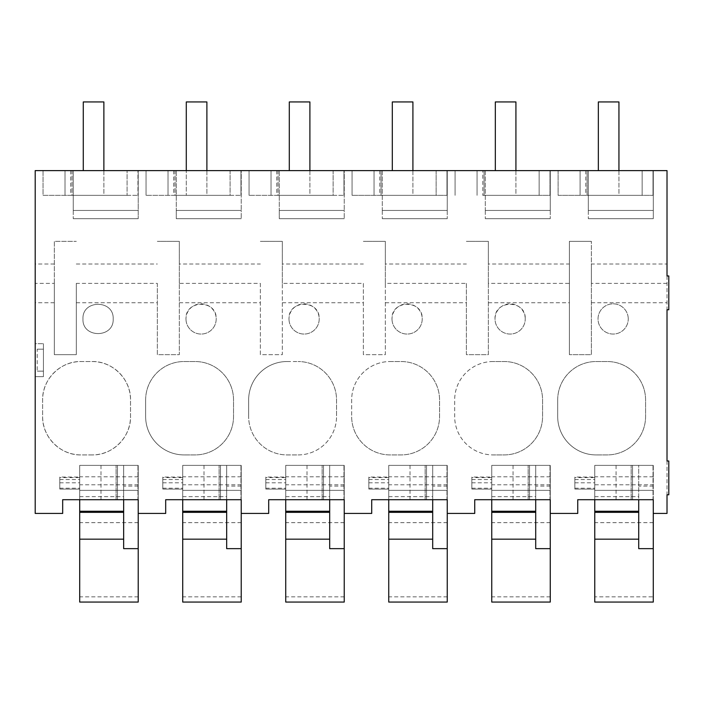 <?xml version="1.0" encoding="UTF-8"?>
<svg xmlns="http://www.w3.org/2000/svg" width="704" height="704" viewBox="0 0 704 704"><rect width="100%" height="100%" fill="white"/><g stroke="black" fill="none" stroke-linecap="round" stroke-linejoin="round"><path stroke-width="0.53" stroke-dasharray="3.52 2.64" d="M569.395 283.386L569.395 354.658L569.395 241.349L591.369 241.349L569.395 241.349L569.395 283.386L488.356 283.386L488.356 354.658L466.382 354.658L466.382 283.386L385.343 283.386L385.343 354.658L363.37 354.658L363.37 283.386L282.33 283.386L282.33 354.658L260.357 354.658L260.357 283.386L179.318 283.386L179.318 354.658L157.335 354.658L157.335 283.386L76.305 283.386L76.305 354.658L54.322 354.658L54.322 283.386L35.2 283.386L35.2 513.436L62.674 513.436L62.674 499.708L79.702 499.708L79.702 465.37L79.702 602.061M35.2 283.386L35.2 170.614L667.014 170.614L667.014 513.436L653.277 513.436L653.277 465.37L594.766 465.37L594.766 602.061M35.2 376.64L35.2 343.675L43.437 343.675L35.2 343.675L35.2 376.64L43.437 376.64L43.437 343.675L43.437 376.64L35.2 376.64M667.014 283.386L591.369 283.386L591.369 354.658L569.395 354.658L591.369 354.658L591.369 241.349L591.369 264.009L667.014 264.009M138.213 513.436L138.213 465.37L79.702 465.37L79.702 499.708L138.213 499.708L138.213 465.37L138.213 513.436L165.686 513.436L165.686 499.708L241.226 499.708L241.226 465.37L241.226 513.436L268.699 513.436L268.699 499.708L344.238 499.708L344.238 465.37L344.238 513.436L371.712 513.436L371.712 499.708L447.251 499.708L447.251 465.37L447.251 513.436L474.725 513.436L474.725 499.708L550.264 499.708L550.264 465.37L550.264 513.436L577.738 513.436L577.738 499.708L594.766 499.708L594.766 465.37L638.722 465.37L638.722 499.708M550.264 513.436L550.264 465.37L491.753 465.37L491.753 602.061M550.264 602.061L550.264 465.37L491.753 465.37L491.753 499.708L491.753 465.37L535.709 465.37L535.709 499.708M447.251 513.436L447.251 465.37L388.74 465.37L388.74 602.061M447.251 602.061L447.251 465.37L388.74 465.37L388.74 499.708L388.74 465.37L432.696 465.37L432.696 499.708M344.238 513.436L344.238 465.37L285.727 465.37L285.727 602.061M344.238 602.061L344.238 465.37L285.727 465.37L285.727 499.708L285.727 465.37L329.683 465.37L329.683 499.708M241.226 513.436L241.226 465.37L182.714 465.37L182.714 602.061M241.226 602.061L241.226 465.37L182.714 465.37L182.714 499.708L182.714 465.37L226.67 465.37L226.67 499.708M628.25 318.947A15.11 15.11 0 0 0 613.14 303.838A15.11 15.11 0 0 0 598.03 318.947A15.11 15.11 0 0 0 613.14 334.057A15.11 15.11 0 0 0 628.25 318.947A15.11 15.11 0 0 1 613.14 334.057A15.11 15.11 0 0 1 598.03 318.947A15.11 15.11 0 0 1 613.14 303.838A15.11 15.11 0 0 1 628.25 318.947M390.113 361.53L401.104 361.53A38.456 38.456 0 0 1 439.56 399.986L439.56 416.469A38.456 38.456 0 0 1 401.104 454.925L390.113 454.925A38.456 38.456 0 0 1 351.657 416.469A38.456 38.456 0 0 0 390.113 454.925L401.104 454.925A38.456 38.456 0 0 0 439.56 416.469L439.56 399.986A38.456 38.456 0 0 0 401.104 361.53L390.113 361.53A38.456 38.456 0 0 0 351.657 399.986L351.657 416.469L351.657 399.986A38.456 38.456 0 0 1 390.113 361.53M493.126 361.53A38.456 38.456 0 0 0 454.67 399.986L454.67 416.469A38.456 38.456 0 0 0 493.126 454.925A38.456 38.456 0 0 1 454.67 416.469L454.67 399.986A38.456 38.456 0 0 1 493.126 361.53L504.117 361.53A38.456 38.456 0 0 1 542.573 399.986L542.573 416.469A38.456 38.456 0 0 1 504.117 454.925L493.126 454.925L504.117 454.925A38.456 38.456 0 0 0 542.573 416.469L542.573 399.986A38.456 38.456 0 0 0 504.117 361.53L493.126 361.53M525.237 318.947A15.11 15.11 0 0 0 510.127 303.838A15.11 15.11 0 0 0 495.018 318.947A15.11 15.11 0 0 0 510.127 334.057A15.11 15.11 0 0 0 525.237 318.947A15.11 15.11 0 0 1 510.127 334.057A15.11 15.11 0 0 1 495.018 318.947C494.094 299.464 526.161 299.464 525.237 318.947M298.091 454.925A38.456 38.456 0 0 0 336.547 416.469A38.456 38.456 0 0 1 298.091 454.925L287.1 454.925A38.456 38.456 0 0 1 248.644 416.469A38.456 38.456 0 0 0 287.1 454.925L298.091 454.925M336.547 399.986L336.547 416.469L336.547 399.986A38.456 38.456 0 0 0 298.091 361.53A38.456 38.456 0 0 1 336.547 399.986M287.1 361.53L298.091 361.53L287.1 361.53A38.456 38.456 0 0 0 248.644 399.986L248.644 416.469L248.644 399.986A38.456 38.456 0 0 1 287.1 361.53M145.631 399.986L145.631 416.469A38.456 38.456 0 0 0 184.087 454.925A38.456 38.456 0 0 1 145.631 416.469L145.631 399.986A38.456 38.456 0 0 1 184.087 361.53L195.078 361.53A38.456 38.456 0 0 1 233.534 399.986L233.534 416.469A38.456 38.456 0 0 1 195.078 454.925L184.087 454.925L195.078 454.925A38.456 38.456 0 0 0 233.534 416.469L233.534 399.986A38.456 38.456 0 0 0 195.078 361.53L184.087 361.53A38.456 38.456 0 0 0 145.631 399.986M92.066 454.925L81.074 454.925C60.526 455.462 42.09 437.017 42.618 416.469L42.618 399.986C42.09 379.438 60.526 361.002 81.074 361.53L92.066 361.53C112.614 361.002 131.05 379.438 130.522 399.986L130.522 416.469C131.05 437.017 112.614 455.462 92.066 454.925L81.074 454.925A38.456 38.456 0 0 1 42.618 416.469L42.618 399.986A38.456 38.456 0 0 1 81.074 361.53L92.066 361.53A38.456 38.456 0 0 1 130.522 399.986L130.522 416.469A38.456 38.456 0 0 1 92.066 454.925M557.682 399.986L557.682 416.469A38.456 38.456 0 0 0 596.138 454.925A38.456 38.456 0 0 1 557.682 416.469L557.682 399.986A38.456 38.456 0 0 1 596.138 361.53L607.13 361.53A38.456 38.456 0 0 1 645.586 399.986L645.586 416.469A38.456 38.456 0 0 1 607.13 454.925L596.138 454.925L607.13 454.925A38.456 38.456 0 0 0 645.586 416.469L645.586 399.986A38.456 38.456 0 0 0 607.13 361.53L596.138 361.53A38.456 38.456 0 0 0 557.682 399.986M288.992 318.947A15.11 15.11 0 0 0 304.102 334.057A15.11 15.11 0 0 0 319.211 318.947A15.11 15.11 0 0 0 304.102 303.838A15.11 15.11 0 0 0 288.992 318.947C288.068 299.464 320.135 299.464 319.211 318.947A15.11 15.11 0 0 1 304.102 334.057A15.11 15.11 0 0 1 288.992 318.947M392.005 318.947A15.11 15.11 0 0 0 407.114 334.057A15.11 15.11 0 0 0 422.224 318.947A15.11 15.11 0 0 0 407.114 303.838A15.11 15.11 0 0 0 392.005 318.947C391.081 299.464 423.148 299.464 422.224 318.947A15.11 15.11 0 0 1 407.114 334.057A15.11 15.11 0 0 1 392.005 318.947M82.966 318.947C82.025 299.482 114.092 299.429 113.177 318.947C114.118 338.422 82.051 338.474 82.966 318.947C82.034 299.464 114.11 299.464 113.177 318.947C114.11 338.439 82.034 338.439 82.966 318.947M185.979 318.947A15.11 15.11 0 0 0 201.089 334.057A15.11 15.11 0 0 0 216.198 318.947A15.11 15.11 0 0 0 201.089 303.838A15.11 15.11 0 0 0 185.979 318.947C185.055 299.464 217.122 299.464 216.198 318.947A15.11 15.11 0 0 1 201.089 334.057A15.11 15.11 0 0 1 185.979 318.947M587.083 170.614L653.004 170.614L587.083 170.614L587.083 195.334L653.004 195.334L587.083 195.334L587.083 170.614M588.315 170.614L653.286 170.614L653.286 210.443L653.286 170.614L588.315 170.614L588.315 210.443L588.315 170.614M558.096 170.614L642.154 170.614L558.096 170.614L558.096 195.334L642.154 195.334L558.096 195.334L558.096 170.614M70.734 170.614L70.734 195.334L127.09 195.334L127.09 170.614L127.09 195.334L43.032 195.334L43.032 170.614L137.94 170.614L137.94 195.334L137.94 170.614L73.251 170.614L138.213 170.614L138.213 218.68L138.213 170.614M382.29 170.614L447.26 170.614L447.251 210.443L447.26 170.614L382.29 170.614L382.29 210.443L447.251 210.443L447.251 218.68L447.251 210.443L382.29 210.443L382.29 170.614M381.058 170.614L446.978 170.614L381.058 170.614L381.058 195.334L446.978 195.334L381.058 195.334L381.058 170.614M436.128 170.614L352.07 170.614L436.128 170.614L436.128 195.334L352.07 195.334L436.128 195.334L436.128 170.614M485.302 170.614L550.273 170.614L550.264 210.443L550.273 170.614L485.302 170.614L485.302 210.443L550.264 210.443L550.264 218.68L550.264 210.443L485.302 210.443L485.302 170.614M549.991 170.614L484.07 170.614L549.991 170.614L549.991 195.334L484.07 195.334L549.991 195.334L549.991 170.614M482.786 170.614L539.141 170.614L455.083 170.614L482.786 170.614L482.786 195.334L539.141 195.334L482.786 195.334M146.045 170.614L146.045 195.334L146.045 170.614L240.953 170.614L176.264 170.614L176.264 210.443L176.264 170.614L241.226 170.614L241.226 210.443L241.226 170.614M206.888 170.614L186.287 170.614L186.287 195.334L186.287 101.939L206.888 101.939L206.888 195.334L186.287 195.334L206.888 195.334L206.888 170.614M249.058 170.614L249.058 195.334L249.058 170.614L343.966 170.614L279.277 170.614L279.277 210.443L279.277 170.614L344.247 170.614L344.238 210.443L344.247 170.614M54.322 283.386L54.322 241.349L76.305 241.349L54.322 241.349L54.322 354.658L76.305 354.658L76.305 283.386M466.382 283.386L466.382 354.658L488.356 354.658L488.356 241.349L466.382 241.349L488.356 241.349L488.356 264.009L569.395 264.009M363.37 283.386L363.37 354.658L385.343 354.658L385.343 241.349L363.37 241.349L385.343 241.349L385.343 264.009L466.382 264.009M260.357 283.386L260.357 354.658L282.33 354.658L282.33 241.349L260.357 241.349L282.33 241.349L282.33 264.009L363.37 264.009M157.335 283.386L157.335 354.658L179.318 354.658L179.318 241.349L157.335 241.349L179.318 241.349L179.318 264.009L260.357 264.009M137.94 499.708L116.098 499.708L137.94 499.708L137.94 465.37L116.098 465.37L137.94 465.37L137.94 499.708M116.098 499.708L100.989 499.708L116.098 499.708L116.098 465.37L100.989 465.37L116.098 465.37L116.098 499.708M138.213 602.061L138.213 465.37L79.702 465.37L123.658 465.37L123.658 499.708M43.032 170.614L43.032 195.334L65.006 195.334L65.006 170.614L65.006 195.334L70.734 195.334M72.01 170.614L72.01 195.334L137.94 195.334L72.01 195.334L72.01 170.614M73.251 210.443L138.213 210.443L73.251 210.443L73.251 170.614L73.251 218.68L73.251 210.443L138.213 210.443L73.251 210.443M37.206 349.166L43.437 349.166L43.437 371.14L37.206 371.14L43.437 371.14L43.437 349.166L37.206 349.166L37.206 371.14M117.471 499.708L117.471 465.37L117.471 499.708M73.251 218.68L138.213 218.68L73.251 218.68M179.318 283.386L179.318 264.009M240.953 499.708L219.111 499.708L240.953 499.708L240.953 465.37L219.111 465.37L240.953 465.37L240.953 499.708M219.111 499.708L204.002 499.708L219.111 499.708L219.111 465.37L204.002 465.37L219.111 465.37L219.111 499.708M220.484 499.708L220.484 465.37L220.484 499.708M176.264 210.443L241.226 210.443L241.226 218.68L241.226 210.443L176.264 210.443L176.264 218.68L176.264 210.443L241.226 210.443L176.264 210.443M175.023 170.614L175.023 195.334L240.953 195.334L175.023 195.334L175.023 170.614M240.953 170.614L240.953 195.334L240.953 170.614M230.102 170.614L230.102 195.334L146.045 195.334L230.102 195.334L230.102 170.614M173.747 170.614L173.747 195.334M168.018 170.614L168.018 195.334L168.018 170.614M176.264 218.68L241.226 218.68L176.264 218.68M282.33 283.386L282.33 264.009M343.966 499.708L322.124 499.708L343.966 499.708L343.966 465.37L322.124 465.37L343.966 465.37L343.966 499.708M322.124 499.708L307.014 499.708L322.124 499.708L322.124 465.37L307.014 465.37L322.124 465.37L322.124 499.708M323.497 499.708L323.497 465.37L323.497 499.708M279.277 210.443L344.238 210.443L344.238 218.68L344.238 210.443L279.277 210.443L279.277 218.68L279.277 210.443L344.238 210.443L279.277 210.443M278.036 170.614L278.036 195.334L343.966 195.334L278.036 195.334L278.036 170.614M343.966 170.614L343.966 195.334L343.966 170.614M333.115 170.614L333.115 195.334L249.058 195.334L333.115 195.334L333.115 170.614M276.76 170.614L276.76 195.334M271.031 170.614L271.031 195.334L271.031 170.614M279.277 218.68L344.238 218.68L279.277 218.68M385.343 283.386L385.343 264.009M446.978 499.708L425.137 499.708L446.978 499.708L446.978 465.37L425.137 465.37L446.978 465.37L446.978 499.708M425.137 499.708L410.027 499.708L425.137 499.708L425.137 465.37L410.027 465.37L425.137 465.37L425.137 499.708M426.51 499.708L426.51 465.37L426.51 499.708M382.29 210.443L382.29 218.68L382.29 210.443L447.251 210.443L382.29 210.443M446.978 170.614L446.978 195.334L446.978 170.614M379.773 170.614L379.773 195.334M374.053 170.614L374.053 195.334L374.053 170.614M352.07 170.614L352.07 195.334L352.07 170.614M382.29 218.68L447.251 218.68L382.29 218.68M488.356 283.386L488.356 264.009M549.991 499.708L528.15 499.708L549.991 499.708L549.991 465.37L528.15 465.37L549.991 465.37L549.991 499.708M528.15 499.708L513.04 499.708L528.15 499.708L528.15 465.37L513.04 465.37L528.15 465.37L528.15 499.708M529.522 499.708L529.522 465.37L529.522 499.708M485.302 210.443L485.302 218.68L485.302 210.443L550.264 210.443L485.302 210.443M484.07 170.614L484.07 195.334L484.07 170.614M539.141 170.614L539.141 195.334L539.141 170.614M477.066 170.614L477.066 195.334L477.066 170.614M455.083 170.614L455.083 195.334L455.083 170.614M485.302 218.68L550.264 218.68L485.302 218.68M591.369 283.386L591.369 264.009M653.277 513.436L653.277 465.37L653.277 499.708L594.766 499.708L594.766 465.37L653.277 465.37L653.277 484.783L594.766 484.783M653.004 499.708L631.162 499.708L653.004 499.708L653.004 465.37L631.162 465.37L653.004 465.37L653.004 499.708M631.162 499.708L616.062 499.708L631.162 499.708L631.162 465.37L616.062 465.37L631.162 465.37L631.162 499.708M667.014 460.997L667.014 494.789L668.8 494.789L668.8 460.997L667.014 460.997M667.014 275.959L667.014 309.751L668.8 309.751L668.8 275.959L667.014 275.959M632.535 499.708L632.535 465.37L632.535 499.708M642.154 170.614L642.154 195.334L642.154 170.614M585.798 170.614L585.798 195.334M580.078 170.614L580.078 195.334L580.078 170.614M588.315 210.443L588.315 218.68L588.315 210.443L653.286 210.443L653.286 218.68L653.286 210.443L588.315 210.443M653.004 170.614L653.004 195.334L653.004 170.614M588.315 218.68L653.286 218.68L588.315 218.68M103.875 170.614L103.875 195.334L83.274 195.334L103.875 195.334L103.875 101.939L83.274 101.939L83.274 170.614M309.901 170.614L309.901 195.334L289.3 195.334L309.901 195.334L309.901 101.939L289.3 101.939L289.3 170.614M515.926 170.614L515.926 195.334L495.326 195.334L515.926 195.334L515.926 101.939L495.326 101.939L495.326 170.614M79.702 499.708L79.702 465.37L138.213 465.37L123.658 465.37L123.658 548.645M138.213 596.834L79.702 596.834M138.213 486.103L123.658 486.103M59.787 477.62L59.787 489.095L79.702 489.095L59.787 489.06L59.787 477.057L59.787 477.62L79.702 477.62L79.702 477.057L59.787 477.057M138.213 522.658L79.702 522.658M138.213 476.81L79.702 476.81M138.213 490.362L79.702 490.362L138.213 490.362M79.702 496.654L123.658 496.654M182.714 499.708L182.714 465.37L241.226 465.37L226.67 465.37L226.67 548.645M241.226 596.834L182.714 596.834M241.226 486.103L226.67 486.103M162.8 477.62L162.8 489.095L182.714 489.095L162.8 489.06L162.8 477.057L162.8 477.62L182.714 477.62L182.714 477.057L162.8 477.057M241.226 522.658L182.714 522.658M241.226 476.81L182.714 476.81M241.226 490.362L182.714 490.362L241.226 490.362M182.714 496.654L226.67 496.654M285.727 499.708L285.727 465.37L344.238 465.37L329.683 465.37L329.683 548.645M344.238 596.834L285.727 596.834M344.238 486.103L329.683 486.103M265.813 477.62L265.813 489.095L285.727 489.095L265.813 489.06L265.813 477.057L265.813 477.62L285.727 477.62L285.727 477.057L265.813 477.057M344.238 522.658L285.727 522.658M344.238 476.81L285.727 476.81M344.238 490.362L285.727 490.362L344.238 490.362M285.727 496.654L329.683 496.654M388.74 499.708L388.74 465.37L447.251 465.37L432.696 465.37L432.696 548.645M447.251 596.834L388.74 596.834M447.251 486.103L432.696 486.103M368.826 477.62L368.826 489.095L388.74 489.095L368.826 489.06L368.826 477.057L368.826 477.62L388.74 477.62L388.74 477.057L368.826 477.057M447.251 522.658L388.74 522.658M447.251 476.81L388.74 476.81M447.251 490.362L388.74 490.362L447.251 490.362M388.74 496.654L432.696 496.654M491.753 499.708L491.753 465.37L550.264 465.37L535.709 465.37L535.709 548.645M550.264 596.834L491.753 596.834M550.264 486.103L535.709 486.103M471.838 477.62L471.838 489.095L491.753 489.095L471.838 489.06L471.838 477.057L471.838 477.62L491.753 477.62L491.753 477.057L471.838 477.057M550.264 522.658L491.753 522.658M550.264 476.81L491.753 476.81M550.264 490.362L491.753 490.362L550.264 490.362M491.753 496.654L535.709 496.654M594.766 499.708L594.766 465.37L653.277 465.37L638.722 465.37L638.722 548.645M653.277 602.061L653.277 596.834L594.766 596.834M653.277 484.783L653.277 596.834M653.277 486.103L638.722 486.103M574.851 477.62L574.851 489.095L594.766 489.095L574.851 489.06L574.851 477.057L574.851 477.62L594.766 477.62L594.766 477.057L574.851 477.057M653.277 522.658L594.766 522.658M653.277 476.81L594.766 476.81M653.277 490.362L594.766 490.362L653.277 490.362M594.766 496.654L638.722 496.654M412.914 170.614L412.914 195.334L392.313 195.334L412.914 195.334L412.914 101.939L392.313 101.939L392.313 170.614M618.939 170.614L618.939 195.334L598.338 195.334L618.939 195.334L618.939 101.939L598.338 101.939L598.338 170.614M54.322 302.764L35.2 302.764M179.318 302.764L260.357 302.764M282.33 302.764L363.37 302.764M385.343 302.764L466.382 302.764M488.356 302.764L569.395 302.764M591.369 302.764L667.014 302.764M76.305 302.764L157.335 302.764M76.305 264.009L157.335 264.009M54.322 264.009L35.2 264.009M138.213 484.783L79.702 484.783M59.787 482.794L79.702 482.794M59.787 488.206L79.702 488.206M59.787 479.538L79.702 479.538M241.226 484.783L182.714 484.783M162.8 482.794L182.714 482.794M162.8 488.206L182.714 488.206M162.8 479.538L182.714 479.538M344.238 484.783L285.727 484.783M265.813 482.794L285.727 482.794M265.813 488.206L285.727 488.206M265.813 479.538L285.727 479.538M447.251 484.783L388.74 484.783M368.826 482.794L388.74 482.794M368.826 488.206L388.74 488.206M368.826 479.538L388.74 479.538M550.264 484.783L491.753 484.783M471.838 482.794L491.753 482.794M471.838 488.206L491.753 488.206M471.838 479.538L491.753 479.538M574.851 482.794L594.766 482.794M574.851 488.206L594.766 488.206M574.851 479.538L594.766 479.538M100.989 465.37L100.989 499.708M204.002 465.37L204.002 499.708M307.014 465.37L307.014 499.708M410.027 465.37L410.027 499.708M513.04 465.37L513.04 499.708M616.062 465.37L616.062 499.708"/><path stroke-width="1.06" d="M35.2 513.436L35.2 170.614L667.014 170.614L667.014 275.959L668.8 275.959L668.8 309.751L667.014 309.751L667.014 460.997L668.8 460.997L668.8 494.789L667.014 494.789L667.014 513.436L653.277 513.436L653.277 499.708L577.738 499.708L577.738 513.436L550.264 513.436L550.264 499.708L474.725 499.708L474.725 513.436L447.251 513.436L447.251 499.708L371.712 499.708L371.712 513.436L344.238 513.436L344.238 499.708L268.699 499.708L268.699 513.436L241.226 513.436L241.226 499.708L165.686 499.708L165.686 513.436L138.213 513.436L138.213 499.708L62.674 499.708L62.674 513.436L35.2 513.436M138.213 170.614L43.032 170.614M146.045 170.614L186.287 170.614L186.287 101.939L206.888 101.939L206.888 170.614L241.226 170.614M249.058 170.614L344.247 170.614M83.274 170.614L83.274 101.939L103.875 101.939L103.875 170.614M289.3 170.614L289.3 101.939L309.901 101.939L309.901 170.614M495.326 170.614L495.326 101.939L515.926 101.939L515.926 170.614M123.658 499.708L123.658 548.645L138.213 548.645L138.213 602.061L79.702 602.061L79.702 539.167L123.658 539.167M138.213 548.645L138.213 513.436M123.658 512.345L79.702 512.345L79.702 539.167M79.702 499.708L79.702 512.345M79.702 511.254L123.658 511.254M226.67 499.708L226.67 548.645L241.226 548.645L241.226 602.061L182.714 602.061L182.714 539.167L226.67 539.167M241.226 548.645L241.226 513.436M226.67 512.345L182.714 512.345L182.714 539.167M182.714 499.708L182.714 512.345M182.714 511.254L226.67 511.254M329.683 499.708L329.683 548.645L344.238 548.645L344.238 602.061L285.727 602.061L285.727 539.167L329.683 539.167M344.238 548.645L344.238 513.436M329.683 512.345L285.727 512.345L285.727 539.167M285.727 499.708L285.727 512.345M285.727 511.254L329.683 511.254M432.696 499.708L432.696 548.645L447.251 548.645L447.251 602.061L388.74 602.061L388.74 539.167L432.696 539.167M447.251 548.645L447.251 513.436M432.696 512.345L388.74 512.345L388.74 539.167M388.74 499.708L388.74 512.345M388.74 511.254L432.696 511.254M535.709 499.708L535.709 548.645L550.264 548.645L550.264 602.061L491.753 602.061L491.753 539.167L535.709 539.167M550.264 548.645L550.264 513.436M535.709 512.345L491.753 512.345L491.753 539.167M491.753 499.708L491.753 512.345M491.753 511.254L535.709 511.254M638.722 499.708L638.722 548.645L653.277 548.645L653.277 602.061L594.766 602.061L594.766 539.167L638.722 539.167M653.277 548.645L653.277 513.436M638.722 512.345L594.766 512.345L594.766 539.167M594.766 499.708L594.766 512.345M594.766 511.254L638.722 511.254M392.313 170.614L392.313 101.939L412.914 101.939L412.914 170.614M598.338 170.614L598.338 101.939L618.939 101.939L618.939 170.614"/></g></svg>
